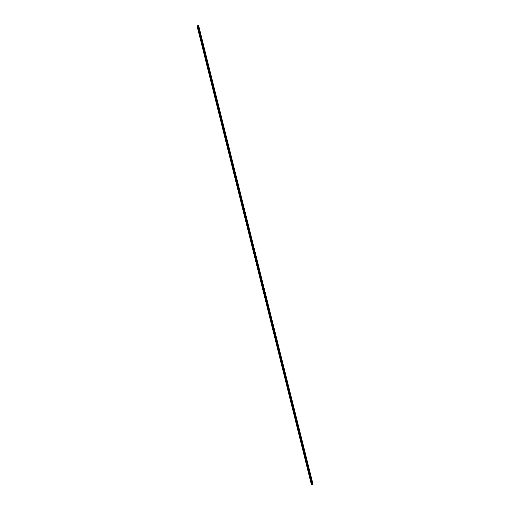 <?xml version="1.0" encoding="UTF-8"?>
<svg xmlns="http://www.w3.org/2000/svg" width="510" height="510" viewBox="0 0 510 510"><rect width="100%" height="100%" fill="white"/><g stroke="black" fill="none" stroke-linecap="round" stroke-linejoin="round"><path stroke-width="0.76" d="M197.51 25.78L198.639 25.506L197.338 25.8L311.763 484.455L311.361 484.494L197.038 25.87M311.878 484.417L197.523 25.78L311.846 484.436M312.962 484.13L312.177 484.398L197.842 25.768L312.209 484.398M197.797 25.666L311.865 484.366M311.763 484.455L197.408 25.825M311.438 484.5L197.09 25.87M198.639 25.506L312.987 484.137L198.619 25.525M312.745 484.296L198.39 25.666M312.528 484.36L198.18 25.723M311.973 484.334L197.619 25.704M311.361 484.494L197.013 25.863M312.177 484.398L197.829 25.768"/></g></svg>
